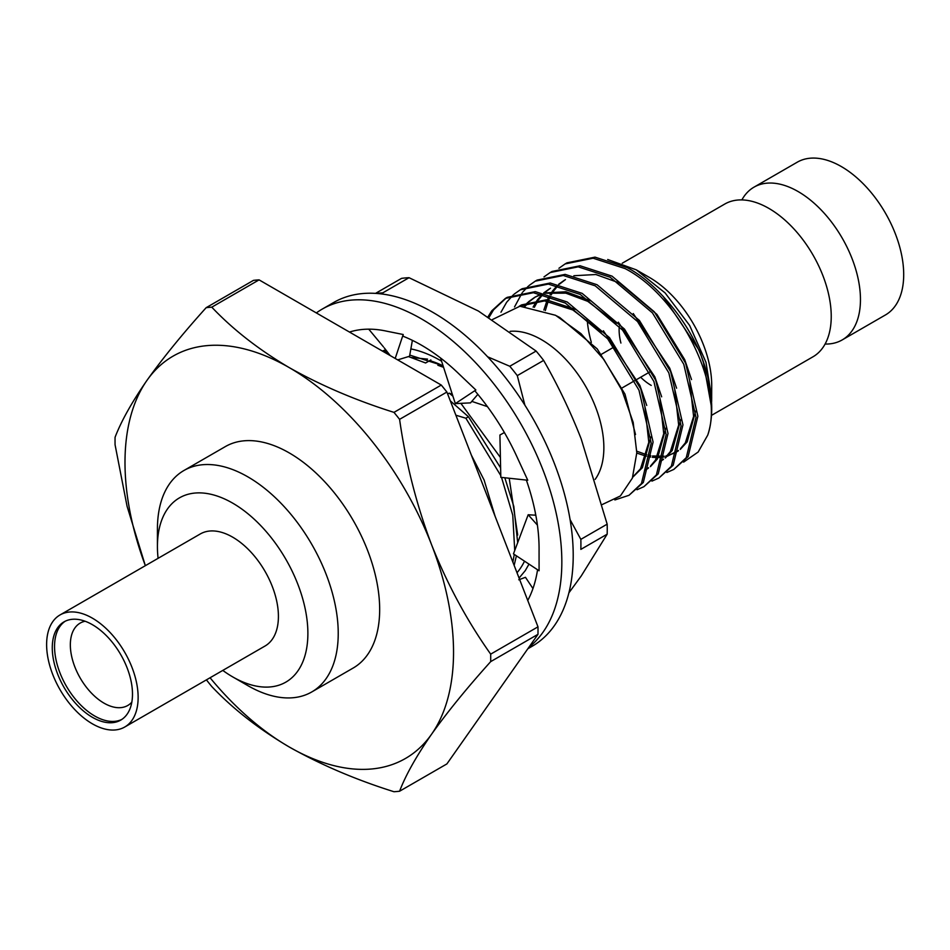 <?xml version="1.0" encoding="UTF-8"?>
<svg xmlns="http://www.w3.org/2000/svg" width="950" height="950" viewBox="0 0 950 950"><rect width="100%" height="100%" fill="white"/><g stroke="black" fill="none" stroke-linecap="round" stroke-linejoin="round"><path stroke-width="1.43" d="M741.879 199.904A88.196 50.92 60 0 1 753.991 187.162A88.196 50.92 60 0 1 798.095 191.532A88.196 50.92 60 0 1 855.712 269.254A88.196 50.92 60 0 1 842.199 339.922A88.196 50.92 60 0 1 825.087 344.043M121.849 719.411A56.727 32.751 60 0 1 94.656 715.979A56.727 32.751 60 0 1 57.914 667.031A56.727 32.751 60 0 1 65.182 621.241M131.824 702.157A47.571 27.467 60 0 1 127.763 705.482A47.571 27.467 60 0 1 103.978 703.131A47.571 27.467 60 0 1 72.901 661.2A47.571 27.467 60 0 1 80.192 623.081A47.571 27.467 60 0 1 85.096 621.241M92.376 624.672A56.727 32.751 -120 0 0 64.018 621.858A56.727 32.751 -120 0 0 55.326 667.316A56.727 32.751 -120 0 0 92.376 717.297A56.727 32.751 -120 0 0 120.733 720.112A56.727 32.751 -120 0 0 129.438 674.654A56.727 32.751 -120 0 0 92.376 624.672M157.427 546.559L157.427 529.043A127.846 73.815 60 0 1 183.908 470.511A127.846 73.815 60 0 1 247.831 476.841A127.846 73.815 60 0 1 331.348 589.511A127.846 73.815 60 0 1 311.754 691.956A127.846 73.815 60 0 1 247.831 685.627A127.846 73.815 60 0 1 247.831 685.615L232.655 676.863A106.388 61.429 -120 0 0 307.883 633.424A106.388 61.429 -120 0 0 232.655 503.12A106.388 61.429 -120 0 0 157.427 546.559A106.388 61.429 -120 0 0 158.08 558.327M183.908 470.511L225.34 446.595A127.846 73.815 60 0 1 289.263 452.924A127.846 73.815 60 0 1 372.792 565.582A127.846 73.815 60 0 1 353.186 668.028L311.754 691.956M92.376 723.817A64.707 37.359 -120 0 0 124.735 727.023A64.707 37.359 -120 0 0 134.651 675.165A64.707 37.359 -120 0 0 92.376 618.153A64.707 37.359 -120 0 0 60.028 614.947A64.707 37.359 -120 0 0 50.101 666.793A64.707 37.359 -120 0 0 92.376 723.817M60.028 614.947L200.308 533.947A64.707 37.359 60 0 1 232.655 537.154A64.707 37.359 60 0 1 274.93 594.178A64.707 37.359 60 0 1 265.014 646.036L124.735 727.023M607.691 259.493L636.203 269.812L649.349 277.4A88.196 50.92 60 0 1 711.716 385.427L711.645 401.506M622.274 263.209L724.779 204.036A88.196 50.92 60 0 1 768.871 208.394A88.196 50.92 60 0 1 826.488 286.116A88.196 50.92 60 0 1 812.974 356.796L711.479 415.387M636.203 269.812L665.107 292.933L689.617 325.423L705.969 362.294L711.716 397.884M711.716 408.251L703.214 361.332A116.161 67.058 60 0 1 711.716 408.251A116.161 67.058 60 0 1 707.75 435.076L698.179 452.01L683.632 462.116M510.15 331.336A88.196 50.92 60 0 1 541.488 339.673A88.196 50.92 60 0 1 595.686 407.336A88.196 50.92 60 0 1 595.139 479.394M602.264 504.521L620.386 495.959L632.367 478.123L636.797 452.758L633.187 422.406L621.882 390.177L603.891 359.516L580.961 333.616L555.572 315.293L519.911 306.233L492.456 319.532M651.225 385.403A45.398 26.208 60 0 1 640.644 377.233M620.908 343.045A45.398 26.208 60 0 1 619.269 326.325M753.991 187.162L797.24 162.201A88.196 50.92 60 0 1 841.332 166.559A88.196 50.92 60 0 1 898.949 244.281A88.196 50.92 60 0 1 885.436 314.961L842.199 339.922M614.876 499.949L629.007 495.294L641.464 483.526L651.213 443.175L638.97 390.129L607.668 338.77L565.345 303.074L533.401 292.707L505.388 298.407L491.732 310.864L488.027 316.777M629.007 495.294L643.328 482.446L653.089 442.106L640.834 389.049L609.532 337.689L567.221 301.993L535.278 291.638L507.253 297.338L505.388 298.407M637.011 489.737L643.934 486.673L656.391 474.905L666.152 434.554L653.909 381.508L622.594 330.149L580.284 294.452L548.34 284.086L520.315 289.786L514.128 294.144M643.934 486.673L658.255 473.824L668.016 433.485L655.773 380.428L624.459 329.068L582.148 293.372L550.204 283.005L522.179 288.717L520.315 289.786M651.938 481.116L658.873 478.04L671.329 466.284L681.091 425.933L668.836 372.875L637.533 321.527L595.222 285.831L563.279 275.464L535.254 281.164L529.055 285.522M658.873 478.04L673.194 465.203L682.955 424.864L670.7 371.806L639.398 320.447L597.087 284.751L565.143 274.384L537.118 280.084L535.254 281.164M666.876 472.494L673.811 469.419L686.256 457.662L696.018 417.311L683.774 364.254L652.46 312.906L610.149 277.21L578.206 266.843L550.181 272.543L543.994 276.901M673.811 469.419L688.121 456.582L697.882 416.242L685.639 363.185L654.324 311.826L612.014 276.129L580.07 265.762L552.057 271.462L550.181 272.543M506.326 297.884L493.596 309.783L489.012 317.383M513.297 294.868L506.659 302.243L500.959 312.229M528.236 286.247L522.844 291.971M522.132 292.897L514.532 306.921M707.75 435.076C724.672 387.232 679.879 296.673 625.088 268.589L593.144 258.222L565.119 263.922L558.933 268.28M703.214 361.332C690.472 324.152 657.281 283.041 626.953 267.508L595.009 257.141L566.984 262.841L565.119 263.922M519.068 578.063L525.255 570.641L528.996 564.122M535.586 515.209L535.289 512.501M487.433 406.624L471.794 401.387M388.158 354.386L385.261 351.559L383.669 351.797M512.869 562.091L514.271 554.42M514.722 550.549L512.763 515.161L501.517 477.399M500.781 475.606L465.88 418.226L455.881 415.209M385.261 351.559L386.531 350.811M386.163 350.336L382.446 351.096M514.152 565.393L516.396 555.809M517.691 542.664L513.819 506.445L504.818 477.755M500.614 467.887L468.433 416.741L465.88 418.226M450.312 400.853L468.433 416.741M452.343 394.416L449.172 393.146L447.652 394.012M408.464 356.582L425.6 362.983L430.861 359.943M591.339 342.38A88.196 50.92 60 0 1 587.183 319.319M495.128 516.372L484.108 480.047L471.402 455.216M427.559 359.124L411.089 357.497M517.691 535.04L509.212 478.23M500.389 457.461L460.869 403.346M452.924 396.197L449.172 393.146M222.787 670.415A106.388 61.429 -120 0 0 232.655 676.863L247.831 685.615M210.057 677.754A232.311 134.128 -120 0 0 289.263 746.997A232.311 134.128 -120 0 0 431.526 734.291A232.311 134.128 -120 0 0 431.526 544.599A232.311 134.128 -120 0 0 289.263 367.626A232.311 134.128 -120 0 0 147.001 380.332A232.311 134.128 -120 0 0 145.35 565.678L127.074 506.291L115.069 444.766A265.644 153.366 -120 0 1 115.069 437.285C121.256 421.111 131.896 402.123 147.001 380.332C162.854 358.079 182.578 333.854 206.162 307.681L253.46 280.369A265.644 153.366 60 0 1 259.077 279.87L211.779 307.171C232.94 329.508 258.768 349.659 289.263 367.626C320.851 385.427 355.751 400.33 393.977 412.371L441.275 385.059L259.077 279.87M211.779 307.171A265.644 153.366 -120 0 0 206.162 307.681M206.411 679.867A265.644 153.366 -120 0 0 211.779 686.541C232.94 708.866 258.768 729.018 289.263 746.997C320.851 764.786 355.751 779.701 393.977 791.73A265.644 153.366 -120 0 0 399.582 791.231L446.892 763.919L537.985 634.315L490.687 661.627C467.067 687.859 447.343 712.084 431.526 734.291C416.361 756.153 405.709 775.129 399.582 791.231M490.687 661.627A265.644 153.366 -120 0 0 490.687 654.146L537.985 626.834A265.644 153.366 60 0 1 537.985 634.315M537.985 626.834L446.892 392.041L399.582 419.342C405.781 462.793 416.421 504.545 431.526 544.599C447.379 584.381 467.103 620.896 490.687 654.146M399.582 419.342A265.644 153.366 -120 0 0 393.977 412.371M441.275 385.059A265.644 153.366 60 0 1 446.892 392.041M636.797 453.091L646.332 456.226M647.758 456.546L650.619 457.057M652.318 457.294L657.056 457.579M658.291 457.579L664.026 456.997M665.712 456.653L666.354 456.499M667.422 456.202L678.419 450.49M680.485 448.673L685.33 442.902L693.607 416.433L689.664 380.653M564.514 280.119L558.648 284.299M557.329 285.499L552.306 291.258M551.629 292.232L550.097 294.619M549.29 296.032L547.354 299.891M546.82 301.126L543.863 310.032M663.373 459.503L659.478 461.854L663.48 459.111M665.546 457.294L670.391 451.523L678.668 425.054L674.726 389.274M549.575 288.741L543.709 292.921M542.391 294.12L537.379 299.879M536.691 300.853L533.092 307.088M644.551 470.476L648.553 467.733M650.619 465.916L655.464 460.144L663.741 433.675L659.787 397.896M616.467 323.261L587.753 301.34L565.844 293.158L545.098 293.241M542.129 294.061L534.648 297.362L528.497 301.791M527.678 302.527L524.269 306.137M632.783 477.007L640.526 468.766L648.803 442.296L644.86 406.517M601.528 331.883L572.814 309.961L544.54 300.889L519.187 306.28M707.453 374.918L699.639 351.001L663.136 296.317M636.809 451.214L646.736 454.777M648.197 455.145L650.762 455.691M652.484 455.988L664.216 456.19M665.891 455.929L667.126 455.679M668.218 455.418L675.343 452.675M674.417 453.233L678.312 450.882M680.283 449.409L687.194 441.821L695.673 411.041M691.529 379.572L684.701 359.622L656.949 314.414L619.483 283.017L595.852 274.514L573.859 275.738M565.452 279.585L559.419 284.204M557.959 285.641L553.494 291.151M552.829 292.149L551.154 294.951M550.383 296.4L548.696 300.046M548.174 301.304L545.336 310.579M665.344 458.031L672.256 450.442L680.746 419.662M676.59 388.194L669.774 368.244L633.27 313.559M550.513 288.206L544.481 292.826M543.02 294.262L538.555 299.772M537.902 300.77L534.339 307.325M646.416 469.395L648.446 468.124M650.418 466.652L657.329 459.064L665.807 428.284M661.663 396.815L654.835 376.865L618.331 322.181M590.603 300.806L565.974 291.769L543.994 292.98M541.417 293.906L534.648 297.362M535.586 296.827L529.542 301.447M528.746 302.219L525.243 306.173M632.676 477.292L642.39 467.685L650.869 436.905M646.724 405.436L639.908 385.486L603.393 330.802M575.676 309.427L546.404 299.808L521.574 304.902L519.709 305.983M520.648 305.449L519.389 306.268M635.526 434.542L624.969 394.108L597.217 348.899L559.752 317.502L556.866 316.006M528.829 647.354A198.479 114.594 -120 0 0 548.744 486.091A198.479 114.594 -120 0 0 421.491 318.915A198.479 114.594 -120 0 0 322.252 309.082A198.479 114.594 -120 0 0 316.338 312.93M527.844 648.755L532.107 646.297A198.479 114.594 -120 0 0 562.531 487.243A198.479 114.594 -120 0 0 432.867 312.348A198.479 114.594 -120 0 0 333.628 302.516L322.252 309.082M504.391 432.535L499.914 435.029L500.816 477.327L527.761 480.237L517.691 458.434A166.297 96.009 -120 0 0 516.622 456.083A166.297 96.009 -120 0 0 474.822 390.759L475.867 389.999L459.562 374.49A166.297 96.009 -120 0 0 457.829 372.816A166.297 96.009 -120 0 0 421.491 345.194A166.297 96.009 -120 0 0 403.037 336.229L403.192 334.507L386.899 331.229A166.297 96.009 -120 0 0 385.154 330.861A166.297 96.009 -120 0 0 349.481 332.061M535.812 515.221L528.176 514.746L513.463 553.886L539.077 570.76L539.066 550.976A166.297 96.009 -120 0 0 539.077 548.862A166.297 96.009 -120 0 0 526.347 480.082M527.749 600.459A166.297 96.009 -120 0 0 537.558 569.763M475.867 389.999L455.323 403.619L440.551 357.996M455.323 403.619L470.523 402.871L477.85 394.345M397.706 359.896L409.569 356.238L412.383 340.338M395.2 358.459L403.192 334.507M383.42 346.833L368.742 329.163M384.228 347.843L390.224 355.585M532.962 588.561L525.469 577.315L518.759 579.785M528.176 514.746L537.403 525.089M410.863 348.911A134.104 77.425 60 0 1 441.584 361.178M375.535 293.384L401.529 278.374A190.428 109.951 60 0 1 405.258 277.946A190.428 109.951 60 0 1 409.046 277.697L382.719 292.897A190.428 109.951 60 0 0 378.919 293.146A190.428 109.951 60 0 0 376.271 293.431M524.519 561.165A129.829 74.955 60 0 1 517.002 572.743M443.567 367.317L437.855 365.251M409.771 355.098L442.926 365.643M382.387 351.061L385.7 349.742M429.709 360.62A116.897 67.486 60 0 1 443.08 365.833M580.842 539.362L607.169 524.163A190.428 109.951 60 0 1 607.169 534.185L580.842 549.385A190.428 109.951 60 0 0 580.842 539.362L570.083 519.602M509.782 366.261L536.121 351.061A190.428 109.951 60 0 1 543.638 360.406L517.299 375.618A190.428 109.951 60 0 0 509.782 366.261L487.623 356.796M536.121 351.061L478.384 311.03L409.046 277.697M607.169 524.163L581.198 438.936C570.511 411.706 557.994 385.522 543.638 360.406M524.887 405.175L517.299 375.618M568.884 592.871L581.198 576.033L607.169 534.185M601.552 354.219L614.187 346.928M622.214 387.873L634.742 380.641M637.153 379.252L649.669 372.02"/></g></svg>
